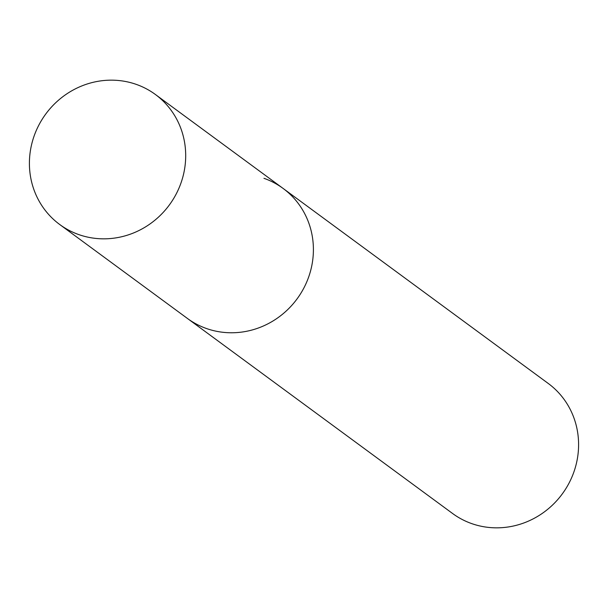<?xml version="1.0" encoding="UTF-8"?>
<svg xmlns="http://www.w3.org/2000/svg" width="608" height="608" viewBox="0 0 608 608"><rect width="100%" height="100%" fill="white"/><g stroke="black" fill="none" stroke-linecap="round" stroke-linejoin="round"><path stroke-width="0.91" d="M59.721 224.512A80.712 76.722 -53.7 0 0 78.865 234.62A80.712 76.722 -53.7 0 0 175.476 195.343A80.712 76.722 -53.7 0 0 155.374 94.476A80.712 76.722 -53.7 0 0 136.238 84.375A80.712 76.722 -53.7 0 0 39.626 123.652A80.712 76.722 -53.7 0 0 59.721 224.512L187.431 318.455A80.712 76.722 -53.7 0 0 206.576 328.556A80.712 76.722 -53.7 0 1 187.431 318.455L452.626 513.524A80.712 76.722 -53.7 0 0 471.762 523.625A80.712 76.722 -53.7 0 0 568.374 484.348A80.712 76.722 -53.7 0 0 548.279 383.488L283.085 188.419A80.712 76.722 -53.7 0 0 263.948 178.311M283.085 188.419A80.712 76.722 -53.7 0 1 303.187 289.279A80.712 76.722 -53.7 0 1 206.576 328.556A80.712 76.722 -53.7 0 0 303.187 289.279A80.712 76.722 -53.7 0 0 283.085 188.419L155.374 94.476"/></g></svg>
